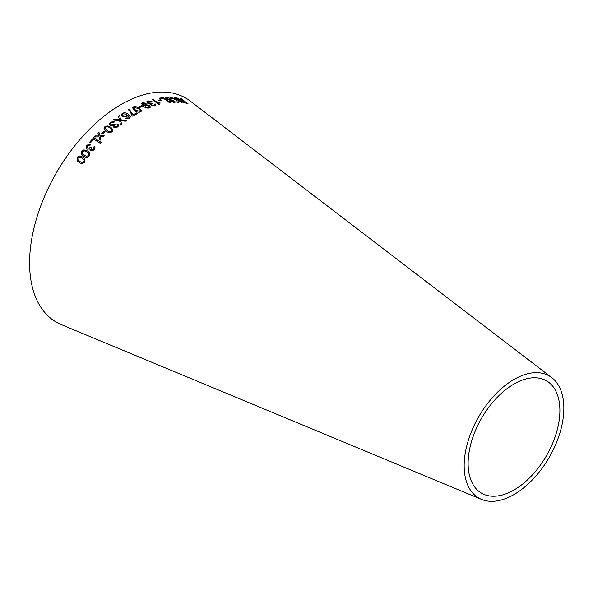 <?xml version="1.0" encoding="UTF-8"?>
<svg xmlns="http://www.w3.org/2000/svg" width="593" height="593" viewBox="0 0 593 593"><rect width="100%" height="100%" fill="white"/><g stroke="black" fill="none" stroke-linecap="round" stroke-linejoin="round"><path stroke-width="0.89" d="M481.501 499.388L61.413 324.675A129.385 74.696 -60 0 1 56.379 172.793A129.385 74.696 -60 0 1 190.427 101.203L551.786 377.652A70.478 40.695 -60 0 1 559.295 434.847A70.478 40.695 -60 0 1 514.005 494.54A70.478 40.695 -60 0 1 481.501 499.388A70.478 40.695 -60 0 1 478.759 416.649A70.478 40.695 -60 0 1 551.786 377.652M82.872 157.049L79.232 155.944L77.09 157.271L77.268 160.94L78.951 162.289C80.863 163.831 82.783 163.75 84.717 162.037L84.784 158.665L82.872 157.049L79.232 155.944L77.09 157.271M89.751 152.935L87.653 151.045L83.984 149.873L81.797 151.148L81.641 154.38L83.606 156.07C85.503 157.597 87.445 157.545 89.424 155.9L89.736 152.92L87.638 151.015L83.984 149.873M93.924 147.976L93.62 149.518L91.426 150.007L91.589 147.531L90.87 146.923L90.425 147.635L87.734 148.191L87.127 147.472L87.482 145.67L90.195 145.137L90.855 144.151L86.726 145.189L86.111 148.309L86.934 149.191L89.951 148.932L90.588 150.911L94.376 149.933L94.962 147.316L94.361 146.493L93.412 147.294L93.916 147.961L93.605 149.48L91.411 149.977L90.966 149.421M101.158 142.357L93.687 137.695L89.632 142.179L90.514 142.728L93.701 139.185L100.291 143.298L101.158 142.357M94.502 136.968L99.135 136.887L100.039 140.207L101.003 139.192L100.299 136.805L103.241 136.879L104.257 135.849L100.039 135.871L98.979 132.335L97.993 133.336L98.868 135.96L95.495 135.923L94.502 136.968M101.551 133.418L102.456 134.011L105.028 131.572L104.123 130.979L101.551 133.418M110.802 127.221L107.148 125.864L104.828 126.754L104.027 128.629L106.325 131.231C108.163 132.75 110.157 132.899 112.299 131.661L113.115 129.874L110.802 127.221L107.148 125.864M117.822 127.006L118.711 125.331L118.014 124.056L116.999 124.649L117.562 125.575L117.066 126.539L114.783 126.739L114.279 125.946L115.124 124.649L114.427 124.056L113.923 124.619L111.136 124.826L110.461 123.796L111.039 122.625L113.834 122.454L114.568 121.684L110.298 122.136L109.297 124.211L110.261 125.605L113.359 125.686L113.886 127.465L117.822 127.006M114.256 119.163L113.1 120.045L119.586 120.616L120.49 124.797L121.513 124.019L120.772 120.683L125.353 121.202L126.472 120.423L120.609 119.793L119.601 115.287L118.474 116.08L119.401 119.682L114.256 119.163L113.1 120.09M122.469 116.569L126.895 116.739L127.658 114.96L129.311 117.288L128.814 117.925L126.487 117.955L125.694 118.593L129.489 118.459L130.445 116.732L128.177 114.175C126.346 112.7 124.367 112.44 122.24 113.389L121.328 114.783L122.469 116.569M130.438 116.91L128.177 114.175M132.106 115.791L132.795 116.258L137.383 113.515L136.531 112.937L133.062 114.99L129.296 109.238L128.399 109.764L130.045 111.314L132.106 115.791M139.355 108.215L135.782 106.532L133.432 106.829L132.536 107.859L134.7 110.602C136.464 112.099 138.443 112.537 140.645 111.921L141.534 110.935L139.355 108.215L135.782 106.532M138.732 106.918L139.607 107.533L142.276 106.303L141.408 105.68L138.732 106.918M145.011 104.524L144.269 105.873L142.602 103.827L143.172 103.264L146.182 103.219L142.476 102.752L141.519 103.679L143.758 106.495C145.5 107.911 147.435 108.378 149.562 107.896L150.452 107.066L149.377 105.346L145.011 104.524L144.255 105.932L144.255 105.25M150.57 104.353L151.193 105.354L155.047 105.939L155.922 105.213L155.284 103.968L154.284 104.131L154.313 105.443L152.082 105.057L151.615 104.272L152.46 103.693L151.793 103.123L148.569 102.893L147.939 101.848L148.517 101.351L151.245 101.885L151.971 101.536L147.805 100.84L146.812 101.699L147.687 103.241L150.578 104.324M154.803 105.072L154.299 105.502L152.082 105.057M159.776 104.598L160.006 102.848L159.183 102.248L158.539 103.397L153.135 99.402L152.29 99.617L159.25 104.679L159.791 104.538L160.028 102.789L159.206 102.189L158.642 103.012M158.242 100.224L159.102 100.847L161.637 100.35L160.785 99.728L158.242 100.224M170.413 102.641L163.498 97.586L159.398 98.156L160.214 98.749L163.453 98.275L169.546 102.737L170.413 102.641M173.816 101.114L173.349 101.907L169.694 101.106L174.179 102.493L175.298 102.129L174.572 101.069L167.308 98.794L166.9 98.164L167.767 97.86L171.963 98.942L166.929 97.259L165.788 97.704L166.537 98.905L169.316 100.076L172.963 100.669L174.164 101.699M170.221 97.348L177.003 100.484L177.129 102.426L178.263 102.456L177.959 100.15L182.125 102.752L175.35 97.675L174.542 97.586L176.892 99.35L176.966 100.069L171.325 97.378L170.221 97.348M180.769 100.64L181.406 100.469C180.517 100.395 180.576 100.766 181.577 101.588L188.092 103.857L181.317 98.772L180.561 98.594L183.571 100.854L176.165 97.83L181.406 100.469L180.783 100.61M514.005 489.981A64.889 37.463 -60 0 1 484.081 494.436A64.889 37.463 -60 0 1 481.553 418.265A64.889 37.463 -60 0 1 548.784 382.359A64.889 37.463 -60 0 1 555.708 435.017A64.889 37.463 -60 0 1 514.005 489.981M183.571 100.854L179.353 99.15M179.323 99.201L177.159 97.971M177.129 98.023L176.136 97.889M188.063 103.916L181.317 98.772M181.288 98.823L180.531 98.653M182.362 101.766L182.696 101.099L184.349 101.433L186.587 103.115L182.362 101.766L182.666 101.158M186.587 103.115L182.392 101.707L182.696 101.099M176.966 100.069L171.295 97.43L170.198 97.4M178.234 102.515L177.959 100.15M182.095 102.811L175.35 97.675M175.32 97.734L174.512 97.645M173.793 101.173L173.349 101.907M173.326 101.959L170.465 101.003M170.443 101.062L169.672 101.158M175.283 102.159L174.572 101.069M174.542 101.129L172.185 99.965M172.163 100.024L169.027 99.468M169.005 99.528L167.308 98.794M167.278 98.853L166.878 98.216M171.933 98.994L166.929 97.259M166.9 97.311L165.773 97.734M170.391 102.7L163.498 97.586M163.475 97.637L159.376 98.208M161.615 100.41L160.762 99.787L158.227 100.284M158.539 103.397L153.135 99.402M153.113 99.454L152.275 99.676M155.915 105.235L155.284 103.968M155.262 104.027L154.269 104.183M154.795 105.094L154.299 105.502M152.067 105.109L151.608 104.301M152.445 103.753L151.793 103.123M151.778 103.175L151.289 103.39M151.274 103.449L148.569 102.893M148.554 102.952L147.931 101.877M151.956 101.596L147.805 100.84M147.79 100.899L146.805 101.729M150.444 107.096L149.362 105.398L144.996 104.576M144.077 105.806L142.602 103.857M146.167 103.271L142.476 102.752M142.461 102.804L141.519 103.708M149.266 106.925L148.732 107.489L145.774 106.896L144.996 105.739L145.559 105.146L148.472 105.665L149.273 106.896L148.739 107.429L145.782 106.844L144.996 105.739M142.268 106.355L141.393 105.739L138.725 106.97M141.534 110.965L139.348 108.267M135.775 106.584L133.432 106.829M133.425 106.888L132.528 107.882M135.597 110.172L133.67 107.993L134.144 107.333L138.458 108.652L140.393 110.565L139.933 111.462L140.385 110.617L139.933 111.462L135.597 110.172L133.67 108.022M140.393 110.565L139.941 111.41L135.604 110.12M137.376 113.567L136.531 112.937M136.523 112.981L133.062 114.99M133.062 115.035L129.296 109.238M129.289 109.29L128.399 109.816M128.177 114.219C126.346 112.752 124.367 112.492 122.232 113.433L121.328 114.812M128.814 117.925L129.311 117.288M128.814 117.977L127.569 118.252M127.569 118.296L126.487 117.955M126.487 118.007L125.694 118.644M126.865 115.227L126.287 116.139L123.307 115.969L122.462 114.738L122.973 113.871L126.146 114.108L126.865 115.227L126.287 116.095L123.307 115.917L122.462 114.738M119.401 119.682L114.264 119.208M121.521 124.07L120.772 120.683M126.472 120.468L120.609 119.793M120.609 119.845L119.601 115.287M119.601 115.338L118.474 116.132M118.711 125.353L118.014 124.056M118.014 124.107L116.999 124.693M117.562 125.575L117.066 126.539M117.066 126.583L114.783 126.739M114.783 126.783L114.279 125.946M115.124 124.693L114.427 124.056M114.427 124.1L113.923 124.619M113.923 124.663L111.136 124.826M111.143 124.871L110.461 123.796M114.575 121.728L110.298 122.136M110.298 122.18L109.297 124.233M113.219 126.502L113.359 125.686M113.115 129.897L110.809 127.265M107.155 125.909L104.828 126.754M104.835 126.791L104.027 128.651M111.973 130.037L111.573 131.201C109.927 131.898 108.475 131.661 107.2 130.482L105.154 128.384M111.966 129.993L111.566 131.164C109.92 131.861 108.46 131.616 107.185 130.438L105.146 128.362L105.561 127.236C107.207 126.561 108.667 126.813 109.935 127.984L111.966 129.993M105.035 131.616L104.131 131.023L101.559 133.462M98.868 135.96L95.503 135.96L94.517 137.005M100.054 140.244L99.135 136.887M104.264 135.886L100.039 135.871M100.047 135.916L98.979 132.335M98.987 132.38L98.001 133.373M101.166 142.394L93.687 137.695M93.701 137.732L89.647 142.216M94.969 147.338L94.361 146.493M94.376 146.53L93.427 147.331M91.426 150.007L90.974 149.436M91.604 147.561L90.87 146.923M90.885 146.953L90.425 147.635M90.44 147.664L87.734 148.191M87.749 148.228L87.149 147.501M90.87 144.188L86.726 145.189M86.748 145.226L86.118 148.324M90.003 150.222L89.951 148.932M84.006 149.903L81.797 151.148M81.819 151.178L81.649 154.395M88.972 154.039L88.691 155.448C87.141 156.433 85.711 156.315 84.399 155.114L82.501 153.52L82.553 151.615C84.11 150.659 85.54 150.778 86.852 151.978L88.972 154.039L88.676 155.418C87.127 156.404 85.696 156.285 84.376 155.084L82.516 153.535M84.792 158.679L82.887 157.078M77.112 157.301L77.275 160.955M84.265 160.162L83.961 161.548C82.442 162.578 81.026 162.489 79.707 161.266L78.031 159.962L77.846 157.745C79.366 156.737 80.789 156.841 82.108 158.049L84.265 160.162L83.984 161.578C82.464 162.608 81.048 162.512 79.729 161.289L78.046 159.977M83.776 159.473L84.243 160.132"/></g></svg>
